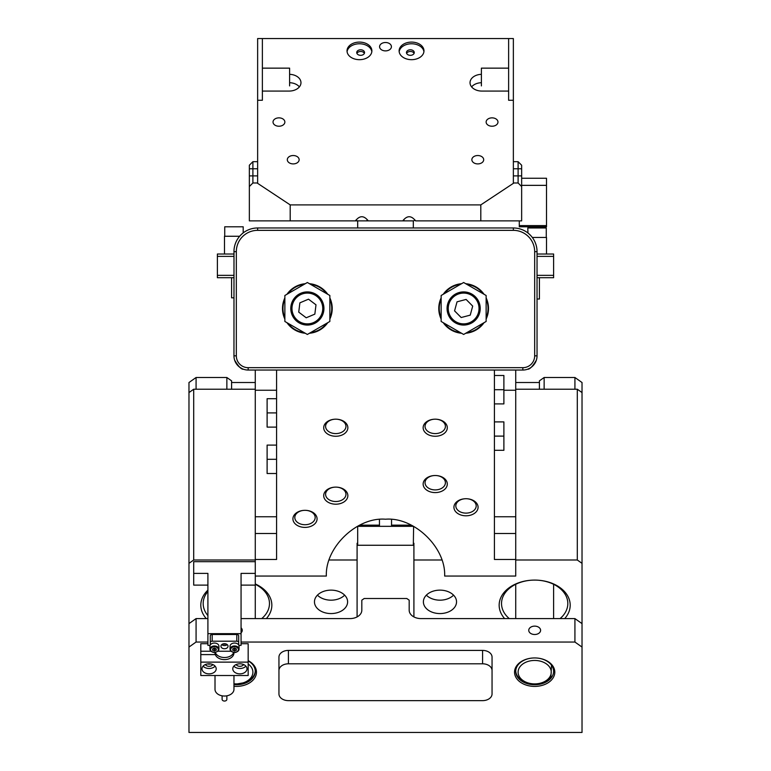 <?xml version="1.0" encoding="UTF-8"?>
<svg xmlns="http://www.w3.org/2000/svg" width="771" height="771" viewBox="0 0 771 771"><rect width="100%" height="100%" fill="white"/><g stroke="black" fill="none" stroke-linecap="round" stroke-linejoin="round"><path stroke-width="1.16" d="M379.457 519.529L379.457 526.323L357.677 526.323L357.677 545.261L413.323 545.261L413.613 526.323L357.677 526.323M411.3 525.138L391.543 525.138L391.543 526.323L391.543 519.529M379.457 526.323L379.457 525.138L359.7 525.138M290.195 204.893L480.805 204.893L513.9 182.987L513.361 182.987L513.361 100.278L508.629 100.278L508.629 91.074L481.875 91.074A11.835 8.375 0 0 1 470.031 82.699A11.835 8.375 0 0 1 481.393 74.334L481.393 68.147L508.629 68.147L508.629 38.55L508.629 100.278L513.361 100.278L513.361 38.55L257.639 38.55L257.639 182.987L252.898 182.987L249.351 186.543L249.351 220.872L290.195 220.872L290.195 204.893L257.1 182.987M262.371 100.278L257.639 100.278L262.371 100.278L262.371 38.55L262.371 68.147L289.607 68.147L289.607 74.334A11.835 8.375 180 0 1 300.969 82.699A11.835 8.375 180 0 1 289.125 91.074L262.371 91.074L262.371 100.278M236.331 251.654L236.331 355.836A11.835 11.835 0 0 0 248.166 367.68L522.834 367.68A11.835 11.835 0 0 0 534.669 355.836L534.669 251.654A21.309 21.309 0 0 0 513.361 230.346L257.639 230.346A21.309 21.309 0 0 0 236.331 251.654L233.96 251.654A23.679 23.679 0 0 1 257.639 227.975L513.361 227.975A23.679 23.679 0 0 1 537.04 251.654L537.04 355.836A14.206 14.206 0 0 1 522.834 370.041L248.166 370.041A14.206 14.206 0 0 1 233.96 355.836L233.989 250.469M513.361 230.346L513.361 227.975A23.679 23.679 0 0 1 537.04 251.654L537.011 250.469M335.78 419.183A12.076 8.539 180 0 0 323.704 427.722A12.076 8.539 180 0 0 335.78 436.261A12.076 8.539 180 0 0 347.856 427.722A12.076 8.539 180 0 0 335.78 419.183A10.177 7.199 0 0 1 345.957 426.392A10.177 7.199 0 0 1 335.78 433.591A10.177 7.199 0 0 1 325.593 426.392A10.177 7.199 0 0 1 335.78 419.183M435.22 436.261A12.076 8.539 0 0 1 423.144 427.722A12.076 8.539 0 0 1 435.22 419.183A10.177 7.199 180 0 0 425.043 426.392A10.177 7.199 180 0 0 435.22 433.591A10.177 7.199 180 0 0 445.407 426.392A10.177 7.199 180 0 0 435.22 419.183A12.076 8.539 0 0 1 447.296 427.722A12.076 8.539 0 0 1 435.22 436.261M466.002 515.799A12.076 8.539 0 0 1 453.926 507.26A12.076 8.539 0 0 1 466.002 498.721L466.002 498.721A10.177 7.199 180 0 0 455.825 505.921A10.177 7.199 180 0 0 466.002 513.12A10.177 7.199 180 0 0 476.189 505.921A10.177 7.199 180 0 0 466.002 498.721L466.002 498.721A12.076 8.539 0 0 1 478.078 507.26A12.076 8.539 0 0 1 466.002 515.799M304.998 527.403A12.076 8.539 0 0 1 292.922 518.864A12.076 8.539 0 0 1 304.998 510.325A10.177 7.199 180 0 0 294.811 517.524A10.177 7.199 180 0 0 304.998 524.723A10.177 7.199 180 0 0 315.175 517.524A10.177 7.199 180 0 0 304.998 510.325A12.076 8.539 0 0 1 317.074 518.864A12.076 8.539 0 0 1 304.998 527.403M335.78 504.195A12.076 8.539 0 0 1 323.704 495.657A12.076 8.539 0 0 1 335.78 487.118A10.177 7.199 180 0 0 325.593 494.317A10.177 7.199 180 0 0 335.78 501.516A10.177 7.199 180 0 0 345.957 494.317A10.177 7.199 180 0 0 335.78 487.118A12.076 8.539 0 0 1 347.856 495.657A12.076 8.539 0 0 1 335.78 504.195M435.22 492.592A12.076 8.539 0 0 1 423.144 484.053A12.076 8.539 0 0 1 435.22 475.514A10.177 7.199 180 0 0 425.043 482.713A10.177 7.199 180 0 0 435.22 489.913A10.177 7.199 180 0 0 445.407 482.713A10.177 7.199 180 0 0 435.22 475.514A12.076 8.539 0 0 1 447.296 484.053A12.076 8.539 0 0 1 435.22 492.592M255.268 618.593L255.268 370.041M255.268 576.043L326.355 576.043C325.083 547.41 356.934 516.811 385.5 519.22C414.066 516.811 445.917 547.41 444.645 576.043L515.732 576.043L515.732 370.041M546.273 237.449L546.273 227.975L527.807 227.975L527.933 232.987M536.385 360.124C532.616 366.427 529.677 369.463 527.566 369.232L529.86 368.181M494.423 370.041L494.423 559.476L515.732 559.476M276.577 370.041L276.577 559.476L255.268 559.476M239.636 367.198L242.364 368.808M234.615 360.124C238.384 366.427 241.313 369.463 243.434 369.232C241.333 369.473 238.403 366.437 234.615 360.124M243.193 232.89L243.193 226.79L224.727 226.79L224.727 236.263M239.646 236.263L224.486 236.263L224.486 254.025M231.589 277.705L231.589 297.828L233.96 297.828M233.96 275.334L217.383 275.334L217.383 256.386L233.96 256.386M233.96 254.025L217.383 254.025L217.383 256.386M217.383 275.334L217.383 277.705L233.96 277.705M537.04 275.334L553.617 275.334L553.617 256.386L537.04 256.386M553.617 275.334L553.617 277.705L537.04 277.705M537.04 254.025L553.617 254.025L553.617 256.386M357.677 220.872L357.677 227.975M413.323 220.872L413.323 227.975M519.278 220.872L519.278 225.604L546.514 225.604L546.514 178.255L521.649 178.255M546.514 225.604L546.514 226.79L519.278 226.79L519.278 225.604M532.308 237.449L546.514 237.449L546.514 254.025M539.411 277.705L539.411 299.013L537.04 299.013M276.577 412.899L267.113 412.899L267.113 398.694L276.577 398.694M267.113 412.899L267.113 427.115L276.577 427.115M276.577 459.314L267.113 459.314L267.113 445.108L276.577 445.108M267.113 459.314L267.113 473.519L276.577 473.519M494.423 436.107L503.887 436.107L503.887 421.901L494.423 421.901M503.887 436.107L503.887 450.312L494.423 450.312M494.423 389.702L503.887 389.702L503.887 375.487L494.423 375.487M503.887 389.702L503.887 403.908L494.423 403.908M286.947 294.3A24.865 24.865 0 0 1 305.287 283.709M309.441 283.709A24.865 24.865 0 0 1 327.781 294.3M329.853 297.895A24.865 24.865 0 0 1 329.853 319.069M327.781 322.663A24.865 24.865 0 0 1 309.441 333.255M305.287 333.255A24.865 24.865 0 0 1 286.947 322.663M284.865 319.069A24.865 24.865 0 0 1 284.865 297.895M284.865 295.495L307.359 282.504L329.853 295.495L329.853 321.468L307.359 334.46L284.865 321.468L284.865 295.495M443.219 294.3A24.865 24.865 0 0 1 461.559 283.709M465.713 283.709A24.865 24.865 0 0 1 484.053 294.3M486.135 297.895A24.865 24.865 0 0 1 486.135 319.069M484.053 322.663A24.865 24.865 0 0 1 465.713 333.255M461.559 333.255A24.865 24.865 0 0 1 443.219 322.663M441.147 319.069A24.865 24.865 0 0 1 441.147 297.895M441.147 295.495L463.641 282.504L486.135 295.495L486.135 321.468L463.641 334.46L441.147 321.468L441.147 295.495M301.837 294.117A15.391 15.391 0 0 0 292.999 314.009A15.391 15.391 0 0 0 312.891 322.847A15.391 15.391 0 0 0 321.729 302.955A15.391 15.391 0 0 0 301.837 294.117M313.315 323.955A16.576 16.576 0 0 1 291.891 314.433A16.576 16.576 0 0 1 301.413 293.009A16.576 16.576 0 0 1 322.827 302.531A16.576 16.576 0 0 1 313.315 323.955M298.734 312.139L306.212 317.787L314.847 314.125L315.994 304.824L308.506 299.177L299.88 302.839L298.734 312.139M478.338 313.036A15.391 15.391 0 0 0 468.19 293.78A15.391 15.391 0 0 0 448.934 303.928A15.391 15.391 0 0 0 459.092 323.184A15.391 15.391 0 0 0 478.338 313.036M447.806 303.581A16.576 16.576 0 0 1 468.537 292.652A16.576 16.576 0 0 1 479.475 313.383A16.576 16.576 0 0 1 458.735 324.312A16.576 16.576 0 0 1 447.806 303.581M466.108 299.437L457.039 301.827L454.572 310.867L461.174 317.527L470.233 315.137L472.7 306.097L466.108 299.437M359.45 42.097A12.432 8.789 0 0 0 347.027 50.886A12.432 8.789 0 0 0 359.45 59.675A12.432 8.789 0 0 0 371.882 50.886A12.432 8.789 0 0 0 359.45 42.097M371.824 51.724A12.432 8.789 0 0 0 359.45 43.774A12.432 8.789 0 0 0 347.075 51.724M411.55 42.097A12.432 8.789 0 0 0 399.118 50.886A12.432 8.789 0 0 0 411.55 59.675A12.432 8.789 0 0 0 423.973 50.886A12.432 8.789 0 0 0 411.55 42.097M423.925 51.724A12.432 8.789 0 0 0 411.55 43.774A12.432 8.789 0 0 0 399.176 51.724M385.5 42.511A5.917 4.183 0 0 0 379.583 46.703A5.917 4.183 0 0 0 385.5 50.886A5.917 4.183 0 0 0 391.417 46.703A5.917 4.183 0 0 0 385.5 42.511M293.221 155.53A5.917 4.183 0 0 0 287.304 159.713A5.917 4.183 0 0 0 293.221 163.905A5.917 4.183 0 0 0 299.138 159.713A5.917 4.183 0 0 0 293.221 155.53M477.779 155.53A5.917 4.183 0 0 0 471.862 159.713A5.917 4.183 0 0 0 477.779 163.905A5.917 4.183 0 0 0 483.696 159.713A5.917 4.183 0 0 0 477.779 155.53M278.948 117.857A5.917 4.183 0 0 0 273.03 122.049A5.917 4.183 0 0 0 278.948 126.232A5.917 4.183 0 0 0 284.865 122.049A5.917 4.183 0 0 0 278.948 117.857M492.052 117.857A5.917 4.183 0 0 0 486.135 122.049A5.917 4.183 0 0 0 492.052 126.232A5.917 4.183 0 0 0 497.97 122.049A5.917 4.183 0 0 0 492.052 117.857M403.32 220.043A8.288 5.86 180 0 0 404.804 220.872L366.196 220.872A8.288 5.86 180 0 0 367.68 220.043M355.961 220.043A8.288 5.86 180 0 0 357.445 220.872L290.195 220.872M481.393 74.334L481.393 85.909M289.607 85.909L289.607 82.709A11.835 8.375 180 0 1 299.379 86.882M360.635 49.797A3.903 2.766 0 0 0 356.732 52.563A3.903 2.766 0 0 0 360.635 55.319A3.903 2.766 0 0 0 364.548 52.563A3.903 2.766 0 0 0 360.635 49.797M356.915 53.401A3.903 2.766 180 0 1 360.635 51.474A3.903 2.766 180 0 1 364.365 53.401M410.365 49.797A3.903 2.766 0 0 0 406.452 52.563A3.903 2.766 0 0 0 410.365 55.319A3.903 2.766 0 0 0 414.268 52.563A3.903 2.766 0 0 0 410.365 49.797M406.635 53.401A3.903 2.766 180 0 1 410.365 51.474A3.903 2.766 180 0 1 414.085 53.401M513.361 161.679L518.102 161.679L521.649 165.225L521.649 220.872L415.569 220.872C411.309 215.36 407.049 215.36 402.79 220.872L413.555 220.872A8.288 5.86 180 0 0 415.039 220.043M368.21 220.872C363.951 215.36 359.691 215.36 355.431 220.872L366.196 220.872M289.607 71.231L289.607 68.147M289.607 74.334L289.607 82.709M249.351 186.543L249.351 165.225L252.898 161.679L257.639 161.679M481.393 68.147L481.393 71.231M480.805 204.893L480.805 220.872M521.649 186.543L518.102 182.987L518.102 161.679M513.9 182.987L518.102 182.987M481.393 82.709A11.835 8.375 0 0 0 471.621 86.882M249.351 165.225L252.898 161.679L252.898 182.987M239.877 673.854A7.103 5.021 180 0 0 246.98 668.823A7.103 5.021 180 0 0 239.877 663.802A7.103 5.021 180 0 0 232.775 668.823A7.103 5.021 180 0 0 239.877 673.854M233.873 666.144A7.103 5.021 180 0 0 239.877 668.496A7.103 5.021 180 0 0 245.891 666.144M236.157 664.554A4.028 2.843 180 0 0 239.877 666.317A4.028 2.843 180 0 0 243.607 664.554M205.375 664.554A4.028 2.843 180 0 0 209.095 666.317A4.028 2.843 180 0 0 212.825 664.554M207.563 663.927A4.028 2.843 180 0 0 209.095 664.139A4.028 2.843 180 0 0 210.637 663.927M209.095 673.854A7.103 5.021 180 0 0 216.198 668.823A7.103 5.021 180 0 0 209.095 663.802A7.103 5.021 180 0 0 201.992 668.823A7.103 5.021 180 0 0 209.095 673.854M203.091 666.144A7.103 5.021 180 0 0 209.095 668.496A7.103 5.021 180 0 0 215.109 666.144M207.91 643.708L200.807 643.708L200.807 675.521L248.166 675.521L248.166 643.708L241.063 643.708M200.807 662.125L248.166 662.125M200.807 654.598L215.321 654.598A9.474 6.698 0 0 0 225.681 659.562A9.474 6.698 0 0 0 233.96 652.921L233.96 652.478M210.897 651.244L200.807 651.244M248.166 660.67A20.123 14.235 0 0 1 255.471 676.581A20.123 14.235 0 0 1 236.331 686.402A20.123 14.235 0 0 1 233.96 686.306M233.96 684.629A18.947 13.396 180 0 0 236.331 684.735A18.947 13.396 180 0 0 255.268 671.339A18.947 13.396 180 0 0 248.166 660.882M534.669 657.942A20.123 14.235 0 0 1 554.802 672.177A20.123 14.235 0 0 1 534.669 686.402A20.123 14.235 0 0 1 514.546 672.177A20.123 14.235 0 0 1 534.669 657.942A18.947 13.396 180 0 0 515.732 671.339A18.947 13.396 180 0 0 534.669 684.735A18.947 13.396 180 0 0 553.617 671.339A18.947 13.396 180 0 0 534.669 657.942M241.063 632.827A5.917 4.183 0 0 0 242.248 630.321A5.917 4.183 0 0 0 241.063 627.806M540.596 630.321A5.917 4.183 0 0 0 534.669 626.129A5.917 4.183 0 0 0 528.752 630.321A5.917 4.183 0 0 0 534.669 634.504A5.917 4.183 0 0 0 540.596 630.321M539.411 382.522L515.732 382.522M255.268 382.522L231.589 382.522M188.972 647.062L188.972 623.623L196.075 618.593L196.075 642.041L188.972 647.062L188.972 732.45L582.028 732.45L582.028 647.062L574.925 642.041L574.925 618.593L582.028 623.623L582.028 647.062M226.857 389.22L226.857 377.501L196.075 377.501L196.075 389.22M196.075 642.041L207.91 642.041M241.063 642.041L574.925 642.041M226.857 377.501L231.589 380.845L231.589 389.22M539.411 389.22L539.411 380.845L544.143 377.501L544.143 389.22M574.925 389.22L574.925 377.501L544.143 377.501M574.925 377.501L582.028 382.522L582.028 623.623M188.972 392.564L193.704 389.22L193.704 559.997L188.972 563.341L188.972 382.522L196.075 377.501M196.075 618.593L207.91 618.593M241.063 618.593L349.986 618.593A11.835 8.375 0 0 0 361.821 610.227L361.821 600.175L364.191 598.508L406.809 598.508L409.179 600.175L409.179 610.227A11.835 8.375 0 0 0 421.014 618.593L574.925 618.593M233.96 683.771A16.576 11.719 180 0 0 234.876 683.848A16.576 11.719 180 0 0 252.84 673.199A16.576 11.719 180 0 0 248.166 663.976M255.259 670.915A18.947 13.396 0 0 1 255.201 671.676A18.947 13.396 0 0 1 244.012 682.74L237.41 683.867M288.421 700.637L482.579 700.637A9.474 6.698 180 0 0 492.052 693.939L492.052 670.5A9.474 6.698 180 0 0 482.579 663.802L288.421 663.802A9.474 6.698 180 0 0 278.948 670.5L278.948 693.939A9.474 6.698 180 0 0 288.421 700.637M278.948 670.5L278.948 657.104A9.474 6.698 0 0 1 288.421 650.406L288.421 663.802M482.579 663.802L482.579 650.406L288.421 650.406M482.579 650.406A9.474 6.698 0 0 1 492.052 657.104L492.052 670.5M226.857 695.818L226.857 699.384A2.371 1.677 180 0 1 224.544 701.051A2.371 1.677 180 0 1 222.115 699.384L222.115 695.818M215.302 652.449A9.474 6.698 0 0 0 224.727 657.518A9.474 6.698 0 0 0 233.68 652.449M233.96 675.521L233.96 689.332A9.474 6.698 180 0 1 224.727 696.03A9.474 6.698 180 0 1 215.013 689.332L215.013 675.521M255.268 561.673L193.704 561.673L193.704 573.393L207.91 573.393L207.91 645.385L210.088 645.385M255.268 585.112L241.063 585.112M255.268 573.393L241.063 573.393L241.063 633.666L207.91 633.666M238.894 645.385L241.063 645.385L241.063 633.666M193.704 573.393L193.704 585.112L207.91 585.112M534.081 683.887A16.576 11.719 180 0 0 551.236 672.601A16.576 11.719 180 0 0 535.267 660.458A16.576 11.719 180 0 0 518.112 671.753A16.576 11.719 180 0 0 534.081 683.887M551.564 664.438L550.908 677.401A18.947 13.396 0 0 1 534.669 683.896A18.947 13.396 0 0 1 533.995 683.887A18.947 13.396 0 0 1 515.741 670.915M261.716 618.593A33.153 23.438 180 0 0 269.474 603.529A33.153 23.438 180 0 0 255.268 584.293M207.91 591.453A33.153 23.438 180 0 0 203.178 603.529A33.153 23.438 180 0 0 207.91 615.605M560.064 618.593A33.153 23.438 180 0 0 567.822 603.529A33.153 23.438 180 0 0 534.669 580.091A33.153 23.438 180 0 0 501.526 603.529A33.153 23.438 180 0 0 509.284 618.593M255.268 583.955A35.514 25.115 0 0 1 271.845 605.206A35.514 25.115 0 0 1 266.371 618.593M206.281 618.593A35.514 25.115 0 0 1 200.807 605.206A35.514 25.115 0 0 1 207.91 590.133M504.629 618.593A35.514 25.115 0 0 1 499.155 605.206A35.514 25.115 0 0 1 534.669 580.091A35.514 25.115 0 0 1 570.193 605.206A35.514 25.115 0 0 1 564.719 618.593M423.385 601.852A16.576 11.719 180 0 0 439.962 613.571A16.576 11.719 180 0 0 456.538 601.852A16.576 11.719 180 0 0 439.962 590.133A16.576 11.719 180 0 0 423.385 601.852M426.353 595.154A16.576 11.719 180 0 0 453.56 595.154M314.462 601.852A16.576 11.719 180 0 0 331.038 613.571A16.576 11.719 180 0 0 347.615 601.852A16.576 11.719 180 0 0 331.038 590.133A16.576 11.719 180 0 0 314.462 601.852M317.44 595.154A16.576 11.719 180 0 0 344.647 595.154M193.704 389.22L255.268 389.22M582.028 563.341L577.296 559.997L577.296 389.22L582.028 392.564M413.911 616.925L413.911 559.997L441.754 559.997M515.732 559.997L577.296 559.997M193.704 559.997L255.268 559.997M329.246 559.997L357.089 559.997L357.089 616.925M188.972 623.623L188.972 563.341M357.089 559.997L357.089 543.256L357.677 543.256M413.911 559.997L413.911 543.256L413.323 543.256M515.732 389.22L577.296 389.22M226.105 643.987A6.515 4.607 -0 0 1 222.877 643.987M228.043 646.223A3.556 2.515 180 0 0 224.486 643.708A3.556 2.515 180 0 0 220.94 646.223A3.556 2.515 180 0 0 224.486 648.739A3.556 2.515 180 0 0 228.043 646.223M210.281 644.98L210.281 635.844A1.899 1.34 -0 0 1 212.179 634.504L236.803 634.504A1.899 1.34 -0 0 1 238.692 635.844L238.692 644.98M231.021 651.244L217.952 651.244M212.179 634.504L212.179 641.202L236.803 641.202L236.803 634.504M238.692 642.542A1.899 1.34 180 0 0 236.803 641.202M212.179 641.202A1.899 1.34 180 0 0 210.281 642.542M227.233 644.633A3.556 2.515 -0 0 1 221.74 644.633M215.822 648.671A1.773 1.253 0 0 1 215.379 648.96A1.773 1.253 0 0 1 213.596 649.009A1.773 1.253 0 0 1 213.056 648.7M214.425 652.333A4.501 3.18 0 0 1 209.924 649.153L209.924 646.223A4.501 3.18 0 0 1 210.444 644.749A4.501 3.18 0 0 1 215.504 643.139A4.501 3.18 0 0 1 218.925 646.223L218.925 649.153A4.501 3.18 0 0 1 218.405 650.628M215.928 648.71L214.511 649.346L212.921 648.758M212.69 650.348L212.613 648.903L214.338 648.122L216.159 648.797L216.237 650.242L214.511 651.023L212.69 650.348L212.69 648.864M214.511 649.346L214.511 651.023M230.664 650.753A4.501 3.18 -0 0 1 230.057 649.153L230.057 646.223A4.501 3.18 -0 0 1 233.372 643.149A4.501 3.18 -0 0 1 238.432 644.623A4.501 3.18 -0 0 1 239.049 646.223L239.049 649.153A4.501 3.18 -0 0 1 235.936 652.179A4.501 3.18 -0 0 1 230.905 651.013M235.936 648.681A1.773 1.253 -0 0 1 235.444 648.98L233.054 648.739M236.051 648.729L235.444 648.98A1.773 1.253 -0 0 1 233.671 648.989A1.773 1.253 -0 0 1 233.17 648.69M234.538 648.122L236.321 648.845L236.331 650.29L234.557 651.023L232.784 650.3L232.775 648.854L234.538 648.122M234.557 649.346L234.557 651.023M232.784 648.845L232.784 650.3M255.268 390.251L276.577 390.251M515.732 390.251L503.887 390.251M515.732 533.493L494.423 533.493M515.732 516.753L494.423 516.753M255.268 533.493L276.577 533.493M255.268 516.753L276.577 516.753M546.514 185.358L521.649 185.358M233.96 251.654A23.679 23.679 0 0 1 257.639 227.975L257.639 230.346M534.669 355.836L537.04 355.836A14.206 14.206 0 0 1 522.834 370.041L522.834 367.68M248.166 367.68L248.166 370.041A14.206 14.206 0 0 1 233.96 355.836L236.331 355.836M537.04 251.654L534.669 251.654M329.853 317.903A24.393 24.393 0 0 0 329.853 299.061M326.769 293.712A24.393 24.393 0 0 0 310.443 284.287M304.275 284.287A24.393 24.393 0 0 0 287.949 293.712M284.865 299.061A24.393 24.393 0 0 0 284.865 317.903M287.949 323.251A24.393 24.393 0 0 0 304.275 332.677M310.443 332.677A24.393 24.393 0 0 0 326.769 323.251M486.135 317.903A24.393 24.393 0 0 0 486.135 299.061M483.051 293.712A24.393 24.393 0 0 0 466.725 284.287M460.557 284.287A24.393 24.393 0 0 0 444.231 293.712M441.147 299.061A24.393 24.393 0 0 0 441.147 317.903M444.231 323.251A24.393 24.393 0 0 0 460.557 332.677M466.725 332.677A24.393 24.393 0 0 0 483.051 323.251M513.361 175.884L521.649 175.884M521.649 168.782L513.361 168.782M257.639 168.782L249.351 168.782M249.351 175.884L257.639 175.884M217.885 650.859A3.903 2.766 180 0 0 216.237 647.129A3.903 2.766 180 0 0 210.965 648.286A3.903 2.766 180 0 0 212.613 652.015A3.903 2.766 180 0 0 217.885 650.859M210.444 647.679A4.501 3.18 0 0 1 215.504 646.069A4.501 3.18 0 0 1 218.925 649.153L218.357 650.791C214.675 653.5 211.861 652.95 209.924 649.153A4.501 3.18 0 0 1 210.444 647.679M231.175 650.965A3.903 2.766 180 0 0 236.524 651.958A3.903 2.766 180 0 0 237.921 648.18A3.903 2.766 180 0 0 232.582 647.187A3.903 2.766 180 0 0 231.175 650.965M238.432 647.553A4.501 3.18 -0 0 1 239.049 649.153C237.063 652.941 234.288 653.538 230.722 650.926L230.057 649.153A4.501 3.18 -0 0 1 233.372 646.079A4.501 3.18 -0 0 1 238.432 647.553M215.013 652.478L215.013 654.598M553.617 618.593L553.617 584.293M515.732 618.593L515.732 584.293"/></g></svg>

